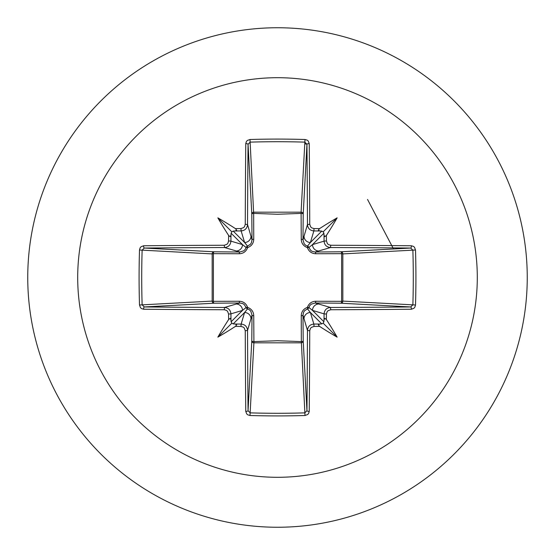 <?xml version="1.0" encoding="UTF-8"?>
<svg xmlns="http://www.w3.org/2000/svg" width="555" height="555" viewBox="0 0 555 555"><rect width="100%" height="100%" fill="white"/><g stroke="black" fill="none" stroke-linecap="round" stroke-linejoin="round"><path stroke-width="0.83" d="M230.984 319.867L230.172 318.313L228.611 319.576A399.343 34.805 -90 0 1 228.57 314.054L227.605 311.369L226.53 310.405L224.262 309.745A398.996 10.448 180 0 1 143.606 309.232L141.49 308.587L140.457 307.643L139.499 305A397.602 174.298 -90 0 1 139.083 277.5A397.602 174.298 -90 0 1 139.499 250L142.129 250.145A395.5 173.375 90 0 0 141.712 277.5A395.5 173.375 90 0 0 142.129 304.855L144.314 306.95A396.887 10.392 -0 0 0 224.546 307.463C228.41 307.858 230.54 309.988 230.929 313.859A397.234 34.618 90 0 0 230.984 319.867L231.102 321.789L231.844 323.156L233.211 323.898L235.133 324.016A397.234 34.618 -0 0 0 241.141 324.071C245.019 324.474 247.155 326.597 247.537 330.454A396.887 10.392 90 0 0 248.05 410.686L250.145 412.871A395.5 173.375 -0 0 0 277.5 413.288A395.5 173.375 -0 0 0 304.855 412.871L306.95 410.686A396.887 10.392 -90 0 0 307.463 330.454C307.858 326.59 309.988 324.46 313.859 324.071A397.234 34.618 0 0 0 319.867 324.016L321.789 323.898L323.156 323.156L323.898 321.789L324.016 319.867A397.234 34.618 -90 0 0 324.071 313.859C324.474 309.981 326.597 307.845 330.454 307.463L330.738 309.745L328.06 310.696L327.103 311.771L326.43 314.054L324.071 313.859L312.507 310.398L308.885 307.491A2.116 2.095 -45 0 1 307.491 308.885L310.398 312.507L313.859 324.071L314.054 326.43L311.369 327.394L310.405 328.47L309.745 330.738L307.463 330.454L302.988 315.157L303.21 340.93A2.116 1.901 -3.1 0 1 301.094 342.83L253.906 342.83A2.116 1.901 3.1 0 1 251.79 340.93A2.116 0.687 -179.5 0 0 253.656 341.609L277.5 340.735L301.344 341.609L301.254 315.774C301.407 311.681 303.453 308.885 307.387 307.387C308.871 303.46 311.667 301.414 315.774 301.254L341.609 301.344A2.116 0.687 -89.5 0 1 340.93 303.21L315.157 302.988L330.454 307.463A396.887 10.392 0 0 0 410.686 306.95L412.871 304.855L415.501 305L414.863 307.179L413.94 308.268L411.394 309.232A398.996 10.448 180 0 1 330.738 309.745M309.745 330.738A398.996 10.448 90 0 1 309.232 411.394L308.587 413.51L307.643 414.543L305 415.501A397.602 174.298 180 0 1 277.5 415.917A397.602 174.298 180 0 1 250 415.501L253.906 342.83L253.746 315.774C253.586 311.667 251.54 308.871 247.613 307.387C246.115 303.453 243.319 301.407 239.226 301.254L213.391 301.344L213.391 253.656L239.226 253.746C243.333 253.586 246.129 251.54 247.613 247.613C251.547 246.115 253.593 243.319 253.746 239.226L253.656 213.391L277.5 214.265L301.344 213.391A2.116 0.687 -179.5 0 1 303.21 214.07L302.988 239.843L307.463 224.546L309.745 224.262L310.696 226.94L311.771 227.897L314.054 228.57A399.343 34.805 0 0 1 319.576 228.611L318.306 230.096L319.867 230.984A397.234 34.618 180 0 0 313.859 230.929C309.981 230.526 307.845 228.403 307.463 224.546A396.887 10.392 -90 0 0 306.95 144.314L304.855 142.129L305 139.499L307.179 140.137L308.268 141.06L309.232 143.606A398.996 10.448 90 0 1 309.745 224.262M411.394 309.232A2.116 0.708 89.5 0 0 410.686 306.95L340.93 303.21A2.116 1.901 -86.9 0 0 342.83 301.094L412.871 304.855A395.5 173.375 -90 0 0 412.871 250.145L410.686 248.05A396.887 10.392 180 0 0 330.454 247.537L315.157 252.012L340.93 251.79A2.116 0.687 89.5 0 1 341.609 253.656L342.83 253.906L342.83 301.094L341.609 301.344L341.609 253.656L315.774 253.746C311.681 253.593 308.885 251.547 307.387 247.613C303.46 246.129 301.414 243.333 301.254 239.226L301.094 212.17L304.855 142.129A395.5 173.375 180 0 0 250.145 142.129L248.05 144.314A396.887 10.392 90 0 0 247.537 224.546L252.012 239.843L251.79 214.07A2.116 1.901 176.9 0 1 253.906 212.17L301.094 212.17A2.116 1.901 -176.9 0 1 303.21 214.07L306.95 144.314A2.116 0.708 -0.5 0 1 309.232 143.606M277.5 77.7A199.8 199.8 0 0 1 477.3 277.5A199.8 199.8 0 0 1 277.5 477.3A199.8 199.8 0 0 1 77.7 277.5A199.8 199.8 0 0 1 277.5 77.7M277.5 27.75A249.75 249.75 0 0 1 527.25 277.5A249.75 249.75 0 0 1 277.5 527.25A249.75 249.75 0 0 1 27.75 277.5A249.75 249.75 0 0 1 277.5 27.75A249.75 249.75 0 0 0 27.75 277.5A249.75 249.75 0 0 0 277.5 527.25M250 415.501L247.821 414.863L246.732 413.94L245.768 411.394A2.116 0.708 -0.5 0 0 248.05 410.686L251.79 340.93L252.012 315.157L247.537 330.454L245.254 330.738L244.304 328.06L243.229 327.103L240.946 326.43L241.141 324.071L244.602 312.507L247.509 308.885A2.116 2.095 45 0 1 246.115 307.491L242.493 310.398L230.929 313.859L228.57 314.054M228.611 319.576A291.916 206.28 132 0 0 217.858 337.142A291.916 206.28 -42 0 0 235.424 326.389L236.694 324.904L235.133 324.016M139.499 250L140.137 247.821L141.06 246.732L143.606 245.768A2.116 0.708 89.5 0 0 144.314 248.05L142.129 250.145L212.17 253.906A2.116 1.901 93.1 0 1 214.07 251.79A2.116 0.687 -89.5 0 0 213.391 253.656L212.17 253.906L212.17 301.094L213.391 301.344A2.116 0.687 89.5 0 0 214.07 303.21A2.116 1.901 86.9 0 1 212.17 301.094L139.499 305M224.262 245.254L226.94 244.304L227.897 243.229L228.57 240.946A399.343 34.805 -90 0 1 228.611 235.424L230.096 236.694L230.984 235.133A397.234 34.618 90 0 0 230.929 241.141C230.526 245.019 228.403 247.155 224.546 247.537A396.887 10.392 180 0 0 144.314 248.05L214.07 251.79L239.843 252.012L224.546 247.537L224.262 245.254A398.996 10.448 0 0 0 143.606 245.768M228.57 240.946L230.929 241.141L242.493 244.602L246.115 247.509A2.116 2.095 135 0 1 247.509 246.115L244.602 242.493L241.141 230.929L240.946 228.57L243.631 227.605L244.595 226.53L245.254 224.262L247.537 224.546C247.142 228.41 245.012 230.54 241.141 230.929A397.234 34.618 180 0 0 235.133 230.984L236.687 230.172L235.424 228.611A291.916 206.28 -138 0 0 217.858 217.858A291.916 206.28 48 0 0 228.611 235.424M250 139.499L253.656 213.391A2.116 0.687 179.5 0 0 251.79 214.07L248.05 144.314A2.116 0.708 -179.5 0 0 245.768 143.606L246.413 141.49L247.357 140.457L250 139.499A397.602 174.298 -0 0 1 277.5 139.083A397.602 174.298 -0 0 1 305 139.499M306.991 144.203L304.764 143.787M393.523 248.966L367.521 199.425M314.054 228.57L313.859 230.929L310.398 242.493L307.491 246.115A2.116 2.095 -135 0 1 308.885 247.509L312.507 244.602L324.071 241.141L326.43 240.946L327.394 243.631L328.47 244.595L330.738 245.254L330.454 247.537C326.59 247.142 324.46 245.012 324.071 241.141A397.234 34.618 -90 0 0 324.016 235.133L324.828 236.687L326.389 235.424A291.916 206.28 -48 0 0 337.142 217.858A291.916 206.28 138 0 0 319.576 228.611M415.501 250L342.83 253.906A2.116 1.901 -93.1 0 0 340.93 251.79L410.686 248.05A2.116 0.708 -89.5 0 0 411.394 245.768L413.51 246.413L414.543 247.357L415.501 250A397.602 174.298 90 0 1 415.501 305M319.867 324.016L318.313 324.828L319.576 326.389A291.916 206.28 42 0 0 337.142 337.142A291.916 206.28 -132 0 0 326.389 319.576L324.904 318.306L324.016 319.867M224.262 309.745L224.546 307.463L239.843 302.988A2.116 0.624 89.5 0 1 239.226 301.254M324.016 235.133L323.898 233.211L323.156 231.844L321.789 231.102L319.867 230.984M235.133 230.984L233.211 231.102L231.844 231.844L231.102 233.211L230.984 235.133M233.211 323.898L244.602 312.507A6.403 6.376 16.7 0 1 250.999 318.882M253.746 315.774A2.116 0.624 -179.5 0 1 252.012 315.157L250.804 311.202L249.375 309.773L247.509 308.885A2.116 0.368 105.8 0 1 247.613 307.387A2.116 0.368 164.2 0 1 246.115 307.491L244.249 304.549L242.812 303.62L239.843 302.988L214.07 303.21L144.314 306.95A2.116 0.708 -89.5 0 0 143.606 309.232M236.118 304.001A6.403 6.376 73.3 0 1 242.493 310.398L231.102 321.789M231.102 233.211L242.493 244.602A6.403 6.376 106.7 0 1 236.118 250.999M239.226 253.746A2.116 0.624 -89.5 0 1 239.843 252.012L243.798 250.804L245.227 249.375L246.115 247.509A2.116 0.368 -164.2 0 1 247.613 247.613A2.116 0.368 -105.8 0 1 247.509 246.115L250.451 244.249L251.38 242.812L252.012 239.843A2.116 0.624 179.5 0 1 253.746 239.226M250.999 236.118A6.403 6.376 163.3 0 1 244.602 242.493L233.211 231.102M304.001 318.882A6.403 6.376 -16.7 0 1 310.398 312.507L321.789 323.898M315.774 301.254A2.116 0.624 -89.5 0 1 315.157 302.988L311.202 304.195L309.773 305.625L308.885 307.491A2.116 0.368 -164.2 0 1 307.387 307.387A2.116 0.368 -105.8 0 1 307.491 308.885L304.549 310.751L303.62 312.188L302.988 315.157A2.116 0.624 179.5 0 1 301.254 315.774M323.898 321.789L312.507 310.398A6.403 6.376 -73.3 0 1 318.882 304.001M321.789 231.102L310.398 242.493A6.403 6.376 -163.3 0 1 304.001 236.118M301.254 239.226A2.116 0.624 -179.5 0 1 302.988 239.843L304.195 243.798L305.625 245.227L307.491 246.115A2.116 0.368 105.8 0 1 307.387 247.613A2.116 0.368 164.2 0 1 308.885 247.509L310.751 250.451L312.188 251.38L315.157 252.012A2.116 0.624 89.5 0 1 315.774 253.746M318.882 250.999A6.403 6.376 -106.7 0 1 312.507 244.602L323.898 233.211M305 415.501L301.344 341.609A2.116 0.687 179.5 0 0 303.21 340.93L306.95 410.686A2.116 0.708 -179.5 0 0 309.232 411.394M217.858 337.142L231.844 323.156M337.142 337.142L323.156 323.156M337.142 217.858L323.156 231.844M217.858 217.858L231.844 231.844M245.768 411.394A398.996 10.448 -90 0 1 245.254 330.738M240.946 326.43A399.343 34.805 180 0 1 235.424 326.389M235.424 228.611A399.343 34.805 0 0 1 240.946 228.57M245.254 224.262A398.996 10.448 -90 0 1 245.768 143.606M326.389 235.424A399.343 34.805 90 0 1 326.43 240.946M330.738 245.254A398.996 10.448 -0 0 1 411.394 245.768M326.43 314.054A399.343 34.805 90 0 1 326.389 319.576M319.576 326.389A399.343 34.805 180 0 1 314.054 326.43"/></g></svg>
